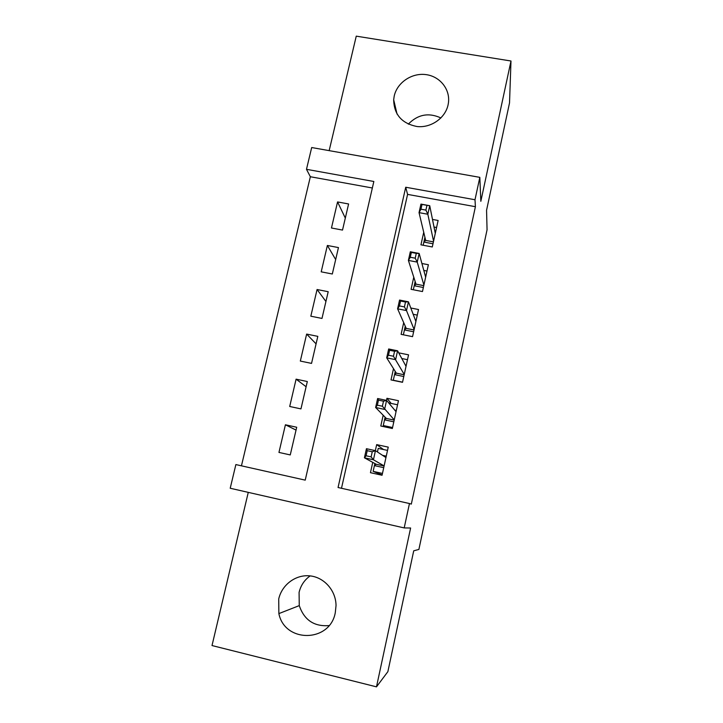 <?xml version="1.0" encoding="UTF-8"?>
<svg xmlns="http://www.w3.org/2000/svg" width="723" height="723" viewBox="0 0 723 723"><rect width="100%" height="100%" fill="white"/><g stroke="black" fill="none" stroke-linecap="round" stroke-linejoin="round"><path stroke-width="1.08" d="M394.243 95.915L393.674 99.711C394.017 114.623 401.861 123.57 417.198 126.552C431.098 128.025 445.223 118.138 448.061 104.962L448.387 103.163C450.492 89.516 440.045 76.349 425.919 74.605C411.83 72.68 397.234 82.503 394.243 95.915M328.992 625.585C314.144 626.742 304.238 620.09 299.259 605.621L299.087 592.372C300.768 585.431 304.455 579.936 310.14 575.897M278.716 598.96L278.87 613.601C284.754 643.208 330.077 642.648 335.291 612.652L336.032 605.594C335.969 590.673 324.329 577.415 310.158 575.897C296.005 574.243 281.97 584.536 278.716 598.96M306.48 169.318L311.685 147.537L479.828 177.352L474.993 199.747L405.72 187.239L338.057 487.51L409.462 503.533L404.193 527.926L230.212 488.251L235.87 464.573L305.223 480.135L373.845 181.482L306.48 169.318L310.357 176.737L241.446 465.82M248.269 492.372L212.011 645.549L376.484 686.85L387.871 671.658L413.719 550.818L418.888 549.435L487.058 229.815L486.561 210.257L509.525 102.892L510.989 61.003L356.258 36.15L329.164 150.637M423.732 232.264L420.949 244.835L432.291 246.968L438.12 220.47L432.49 219.431M413.773 277.189L411.08 289.327L422.476 291.55L428.377 264.735L421.907 263.506M403.696 322.648L401.111 334.351L412.553 336.656L418.527 309.525L410.791 307.998M393.502 368.658L391.007 379.918L402.512 382.304L408.549 354.848L398.707 352.842M383.181 415.228L380.795 426.019L392.345 428.504L398.454 400.714L386.941 398.292L386.48 400.379M296.032 430.086L285.413 424.79L278.951 452.426L290.257 454.93L296.701 427.248L285.413 424.79M306.109 386.742L296.096 379.168L289.706 406.48L300.958 408.893L307.32 381.536L296.096 379.168M316.078 343.868L306.642 334.08L300.325 361.066L311.541 363.398L317.822 336.358L306.642 334.08M325.928 301.473L317.072 289.516L310.827 316.195L321.988 318.436L328.197 291.712L317.072 289.516M335.671 259.548L327.374 245.468L321.202 271.839L332.318 273.999L338.454 247.582L327.374 245.468M372.345 187.989L310.357 176.737M342.521 230.077L348.594 203.967L337.56 201.934L331.459 227.998L342.521 230.077M409.462 503.533L411.324 504.094L475.409 206.697L407.582 194.388L341.491 488.278M372.743 462.368L370.456 472.688L382.06 475.255L388.242 447.13L376.674 444.618L375.336 450.646M479.828 177.352L480.831 201.31L510.989 61.003M475.409 206.697L474.993 199.747M376.484 686.85L410.619 528.007L404.193 527.926M407.582 194.388L405.72 187.239M383.542 449.543L376.674 444.618M345.314 218.084L337.56 201.934M391.17 403.425L386.941 398.292M408.305 124.139C417.831 114.406 428.703 112.345 440.922 117.957M383.732 467.664L374.415 465.612L373.14 471.369L382.458 473.429M373.14 471.369L382.124 474.957M377.433 451.965L378.228 448.387L387.528 450.411M382.557 455.345L386.263 456.15M374.876 463.533L374.415 465.612L376.186 464.256L384.094 465.992M372.255 451.785L367.221 450.682L366.082 455.77L371.125 456.873L372.255 451.785L375.454 450.664L373.43 459.783L364.419 457.804L366.444 448.703L375.454 450.664L385.946 457.578M366.082 455.77L364.419 457.804L376.186 464.256M371.125 456.873L373.43 459.783L384.121 465.901M366.444 448.703L367.221 450.682M393.809 421.825L384.537 419.846L383.28 425.54L392.562 427.528M383.28 425.54L384.699 426.859M388.694 402.91L397.569 404.781M394.749 410.122L396.312 410.456M385.124 417.207L384.537 419.846L386.317 418.427L394.189 420.108M383.479 401.202L378.463 400.144L377.352 405.169L382.368 406.236L383.479 401.202L386.588 400.406L384.6 409.408L375.626 407.501L377.623 398.518L386.588 400.406L396.05 411.676M377.352 405.169L375.626 407.501L386.317 418.427M382.368 406.236L394.243 419.891M377.623 398.518L378.463 400.144M403.777 376.529L394.55 374.622L393.303 380.244L402.539 382.169M401.789 358.518L407.492 359.683M405.377 365.115L406.254 365.287M395.255 371.432L394.55 374.622L396.331 373.14L404.166 374.767M394.559 351.288L389.57 350.266L388.468 355.228L393.457 356.249L394.559 351.288L397.587 350.791L395.617 359.674L386.688 357.84L388.667 348.974L397.587 350.791L406.028 366.308M388.468 355.228L386.688 357.84L396.331 373.14M393.457 356.249L404.238 374.433M388.667 348.974L389.57 350.266M413.176 314.288L417.298 315.111M415.544 320.542L416.077 320.651M413.628 331.767L404.437 329.923L403.362 334.803M405.26 326.2L404.437 329.923L406.227 328.387L414.026 329.95M405.495 302.006L400.533 301.03L399.448 305.928L404.41 306.904L405.495 302.006L408.441 301.807L406.498 310.574L397.605 308.82L399.557 300.063L408.441 301.807L415.897 321.473M399.448 305.928L397.605 308.82L406.227 328.387M404.41 306.904L406.498 310.574L414.125 329.507M399.557 300.063L400.533 301.03M423.805 270.438L426.986 271.053M423.371 287.51L414.216 285.739L413.321 289.769M415.156 281.491L414.216 285.739L416.005 284.148L423.777 285.648M416.294 253.357L411.36 252.417L410.284 257.252L415.219 258.192L416.294 253.357L419.15 253.448L417.234 262.106L408.396 260.425L410.321 251.776L419.15 253.448L425.648 277.162M410.284 257.252L408.396 260.425L416.005 284.148M415.219 258.192L417.234 262.106L423.895 285.097M410.321 251.776L411.36 252.417M434.017 227.022L436.575 227.501M432.996 243.768L423.877 242.06L423.172 245.251M424.934 237.307L423.877 242.06L425.675 240.416L433.411 241.862M426.959 205.323L422.042 204.428L420.976 209.2L425.901 210.104L426.959 205.323L429.733 205.703L427.835 214.252L419.042 212.634L420.94 204.094L429.733 205.703L435.282 233.357M420.976 209.2L419.042 212.634L425.675 240.416M425.901 210.104L427.835 214.252L433.556 241.202M420.94 204.094L422.042 204.428M393.674 99.711L397.054 114.098M278.87 613.601L299.259 605.621"/></g></svg>
